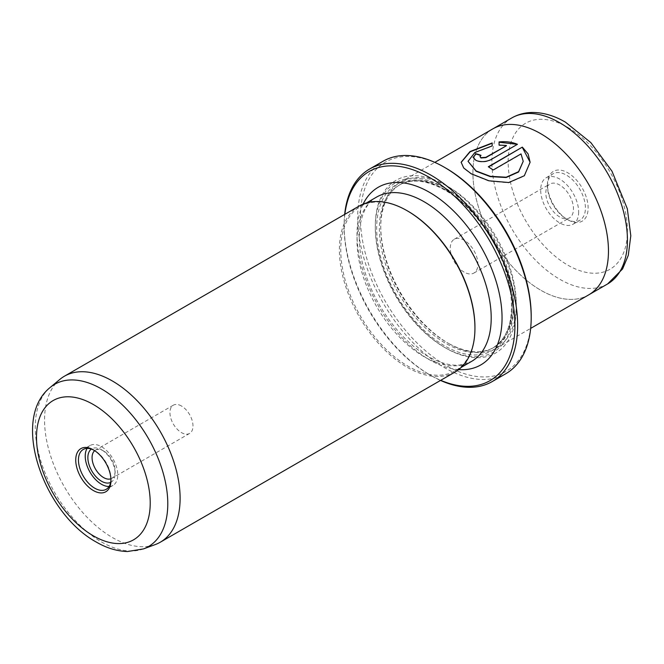 <?xml version="1.0" encoding="UTF-8"?>
<svg xmlns="http://www.w3.org/2000/svg" width="664" height="664" viewBox="0 0 664 664"><rect width="100%" height="100%" fill="white"/><g stroke="black" fill="none" stroke-linecap="round" stroke-linejoin="round"><path stroke-width="0.5" stroke-dasharray="3.32 2.49" d="M110.93 478.769A16.293 9.404 -120 0 0 111.743 478.387A16.293 9.404 -120 0 0 115.113 470.925A16.293 9.404 -120 0 0 103.592 450.964L101.492 449.752A19.264 11.122 -120 0 0 91.391 449.096M110.639 482.421A19.264 11.122 -120 0 0 115.113 473.349A19.264 11.122 -120 0 0 101.492 449.752L103.592 450.964A16.293 9.404 -120 0 0 95.442 450.159A16.293 9.404 -120 0 0 94.703 450.673M181.471 406.003A16.293 9.404 -120 0 0 173.321 405.198A16.293 9.404 -120 0 0 170.822 418.254A16.293 9.404 -120 0 0 181.471 432.613A16.293 9.404 -120 0 0 189.613 433.426A16.293 9.404 -120 0 0 192.112 420.362A16.293 9.404 -120 0 0 181.471 406.003M110.963 479.549A23.008 13.28 -120 0 0 110.979 478.794A23.008 13.28 -120 0 0 94.711 450.615L93.358 449.835L94.711 450.615A23.008 13.28 -120 0 0 94.047 450.25M109.095 486.48A23.008 13.28 -120 0 0 112.996 485.409A23.008 13.28 -120 0 0 116.515 466.975A23.008 13.28 -120 0 0 101.492 446.706A23.008 13.28 -120 0 0 89.989 445.561A23.008 13.28 -120 0 0 87.108 448.407M344.865 214.289A120.773 69.728 -120 0 0 344.135 226.789A120.773 69.728 -120 0 0 429.533 374.703A120.773 69.728 -120 0 0 440.722 380.314M440.522 380.43A122.691 70.832 60 0 1 430.886 375.484L429.533 374.703L430.886 375.484A122.691 70.832 60 0 1 344.135 225.221A122.691 70.832 60 0 1 344.666 214.406M531.2 316.006A120.773 69.728 60 0 1 445.801 365.316A120.773 69.728 60 0 1 360.403 217.394A120.773 69.728 60 0 1 445.801 168.092M383.095 161.227A122.691 70.832 -120 0 0 364.295 259.541A122.691 70.832 -120 0 0 444.44 367.657A122.691 70.832 -120 0 0 505.785 373.732M530.113 162.248L524.344 176.035L508.773 182.832L488.953 181.106L471.241 174.068L463.729 168.316L461.131 162.248M492.173 142.959L492.173 146.229L474.918 152.753L468.029 161.618M480.678 155.517A95.848 55.336 60 0 1 480.993 155.625L479.981 156.887M517.447 144.304L490.746 160.032C485.841 162.265 480.96 162.522 476.113 160.796L473.092 157.526M59.885 379.376A95.848 55.336 -120 0 0 51.086 457.371A95.848 55.336 -120 0 0 112.332 537.483A95.848 55.336 -120 0 0 155.26 544.571M559.661 216.929A19.555 11.288 60 0 1 546.887 199.698A19.555 11.288 60 0 1 549.883 184.028A19.555 11.288 60 0 1 559.661 184.999A19.555 11.288 60 0 1 572.434 202.23A19.555 11.288 60 0 1 569.438 217.892A19.555 11.288 60 0 1 559.661 216.929M464.094 272.099A19.555 11.288 60 0 1 451.321 254.868A19.555 11.288 60 0 1 454.317 239.206A19.555 11.288 60 0 1 464.094 240.169A19.555 11.288 60 0 1 476.868 257.4A19.555 11.288 60 0 1 473.872 273.07A19.555 11.288 60 0 1 464.094 272.099M547.46 186.094A26.842 15.496 60 0 1 553.021 173.802A26.842 15.496 60 0 1 573.704 180.998A26.842 15.496 60 0 1 585.416 208.006A26.842 15.496 60 0 1 579.863 220.29A26.842 15.496 60 0 1 566.442 218.962A26.842 15.496 60 0 1 547.46 186.094L547.46 184.526A28.751 16.6 -120 0 0 567.795 219.742A28.751 16.6 -120 0 0 588.13 208.006A28.751 16.6 -120 0 0 567.795 172.789A28.751 16.6 -120 0 0 547.46 184.526M578.643 211.916A26.842 15.496 60 0 1 573.082 224.208A26.842 15.496 60 0 1 552.398 217.012A26.842 15.496 60 0 1 540.687 190.004A26.842 15.496 60 0 1 546.248 177.72A26.842 15.496 60 0 1 566.923 184.907A26.842 15.496 60 0 1 578.643 211.916M448.507 343.396A95.848 55.336 -120 0 0 496.431 348.143A95.848 55.336 -120 0 0 511.131 271.335A95.848 55.336 -120 0 0 448.507 186.874A95.848 55.336 -120 0 0 400.583 182.127A95.848 55.336 -120 0 0 380.729 226.009A95.848 55.336 -120 0 0 448.507 343.396L447.154 342.616A93.931 54.232 -120 0 0 494.124 347.272A93.931 54.232 -120 0 0 508.516 271.999A93.931 54.232 -120 0 0 447.154 189.223A93.931 54.232 -120 0 0 400.184 184.567A93.931 54.232 -120 0 0 380.729 227.569A93.931 54.232 -120 0 0 447.154 342.616L448.507 343.396M588.611 294.932A95.848 55.336 60 0 1 540.687 290.185A95.84 55.336 60 0 1 478.072 205.715A95.84 55.336 60 0 1 492.763 128.916A95.84 55.336 60 0 1 540.687 133.663A95.84 55.336 60 0 1 603.294 218.124A95.84 55.336 60 0 1 588.603 294.916A95.84 55.336 60 0 1 540.687 290.168A95.848 55.336 60 0 1 478.072 205.715A95.848 55.336 60 0 1 492.763 128.907L493.51 128.492M445.801 185.306A99.683 57.552 -120 0 0 375.309 226.009A99.683 57.552 -120 0 0 445.793 348.094A99.683 57.552 -120 0 0 445.801 348.094A99.683 57.552 -120 0 0 516.285 307.399A99.683 57.552 -120 0 0 445.801 185.306M444.44 347.313L445.801 348.094L444.44 347.313A97.766 56.448 -120 0 0 513.571 307.399A97.766 56.448 -120 0 0 444.44 187.655A97.766 56.448 -120 0 0 375.309 227.569A97.766 56.448 -120 0 0 444.44 347.313M359.241 205.998A95.848 55.336 -120 0 0 344.55 282.806A95.848 55.336 -120 0 0 407.165 367.267A95.848 55.336 -120 0 0 455.089 372.014M407.845 211.135A94.894 54.788 -120 0 0 360.394 206.438A94.894 54.788 -120 0 0 345.853 282.474A94.894 54.788 -120 0 0 407.845 366.096A94.894 54.788 -120 0 0 455.288 370.794A94.894 54.788 -120 0 0 474.943 327.352M506.391 145.773L499.071 145.408L499.071 141.913M523.215 161.618L521.024 154.222L493.186 170.299A95.848 55.336 -120 0 0 488.306 167.071L488.306 166.764M143.49 548.904A93.699 54.099 60 0 1 101.526 541.973A93.699 54.099 60 0 1 41.649 463.655A93.699 54.099 60 0 1 50.248 387.402M511.745 117.96A95.84 55.336 -120 0 0 497.054 194.76A95.84 55.336 -120 0 0 559.661 279.212A95.84 55.336 -120 0 0 607.585 283.96M567.795 127.405A84.336 48.696 60 0 1 627.43 230.698A84.336 48.696 60 0 1 567.795 265.127A84.336 48.696 60 0 1 508.159 161.833A84.336 48.696 60 0 1 567.795 127.405M445.801 190.004A93.931 54.232 -120 0 0 398.832 185.356A93.931 54.232 -120 0 0 384.431 260.62A93.931 54.232 -120 0 0 445.801 343.396A93.931 54.232 -120 0 0 492.763 348.052A93.931 54.232 -120 0 0 507.163 272.779A93.931 54.232 -120 0 0 445.801 190.004M444.44 189.223A95.848 55.336 -120 0 0 376.662 228.35A95.848 55.336 -120 0 0 444.44 345.745A95.848 55.336 -120 0 0 512.218 306.619A95.848 55.336 -120 0 0 444.44 189.223M458.683 369.599A102.563 59.212 60 0 1 429.533 359.83A102.563 59.212 60 0 1 363.125 204.089M376.662 197.042A94.894 54.788 -120 0 0 362.121 273.087A94.894 54.788 -120 0 0 424.105 356.701A94.894 54.788 -120 0 0 471.556 361.407L460.003 365.009C450.673 365.988 439.991 363.092 427.94 356.327C401.712 341.628 375.351 306.66 364.984 272.124C353.48 236.475 360.411 205.242 376.662 197.042M173.321 405.198L95.442 450.159M89.989 445.561L83.207 449.478M454.317 239.206L549.883 184.028M566.442 218.962L567.795 219.742M573.082 224.208L579.863 220.29M496.431 348.143L530.66 328.389M588.603 294.916L589.35 294.492M375.309 227.569L375.309 226.009M400.184 184.567L398.832 185.356C411.331 178.425 426.67 180.01 444.839 190.095C474.146 206.429 502.216 247.44 509.371 284.541C514.957 316.164 509.421 337.329 492.763 348.052L494.124 347.272M461.372 367.283L455.288 370.794M366.478 202.927L360.394 206.438M380.729 227.569L380.729 226.009M400.583 182.127L434.812 162.365M546.248 177.72L553.021 173.802M473.872 273.07L569.438 217.892M344.135 226.789L344.135 225.221M112.996 485.409L106.215 489.318M110.979 478.794L110.979 480.354M189.613 433.426L111.743 478.387M115.113 470.925L115.113 473.349"/><path stroke-width="1" d="M91.391 449.096A19.264 11.122 -120 0 0 89.034 464.667A19.264 11.122 -120 0 0 101.492 481.217A19.264 11.122 -120 0 0 110.639 482.421M94.703 450.673A16.293 9.404 -120 0 0 93.167 463.929A16.293 9.404 -120 0 0 103.592 477.574A16.293 9.404 -120 0 0 110.93 478.769M93.358 490.53A24.925 14.392 60 0 1 75.737 460.011A24.925 14.392 60 0 1 93.358 449.835L93.358 449.835A24.925 14.392 60 0 1 110.979 480.354A24.925 14.392 60 0 1 93.358 490.53M94.047 450.25A23.008 13.28 -120 0 0 83.207 449.478A23.008 13.28 -120 0 0 79.688 467.912A23.008 13.28 -120 0 0 94.711 488.181A23.008 13.28 -120 0 0 106.215 489.318A23.008 13.28 -120 0 0 110.963 479.549M87.108 448.407A23.008 13.28 -120 0 0 101.492 484.272A23.008 13.28 -120 0 0 109.095 486.48M440.722 380.314A120.773 69.728 -120 0 0 514.749 318.82A120.773 69.728 -120 0 0 429.533 177.479A120.773 69.728 -120 0 0 344.865 214.289M344.666 214.406A122.691 70.832 60 0 1 369.541 169.054A122.691 70.832 60 0 1 430.886 175.13A122.691 70.832 60 0 1 511.039 283.246A122.691 70.832 60 0 1 492.231 381.559A122.691 70.832 60 0 1 440.522 380.43M445.801 168.092L444.44 167.311L445.801 168.092A120.773 69.728 60 0 1 531.2 316.006L531.2 317.575A122.691 70.832 -120 0 0 444.44 167.311L444.44 167.311A122.691 70.832 -120 0 0 383.095 161.227L369.541 169.054M492.231 381.559L505.785 373.732A122.691 70.832 -120 0 0 531.2 317.575M468.029 161.31L476.113 171.246L490.281 176.624L506.167 177.52L518.584 172.001L523.215 161.31L518.592 171.677L506.167 177.205L490.273 176.309L476.113 170.938L468.029 161.31L474.909 152.446L492.173 145.914L492.173 142.959L470.021 151.55L461.131 162.248L463.729 168.009L471.232 173.752L488.961 180.799L508.765 182.525L524.328 175.736L530.113 162.248L528.121 153.94L522.327 147.118L488.306 166.764A95.848 55.336 60 0 1 493.186 169.984L521.024 153.907L523.215 161.31M461.131 162.406L470.137 151.799L492.173 143.266M488.571 166.921L522.327 147.118M522.327 147.433L530.113 162.257M479.981 156.579L480.993 157.982L485.865 157.625L506.391 145.773L485.865 157.31L480.993 157.667L479.981 156.579L480.993 155.318A95.848 55.336 -120 0 0 476.113 153.749L473.083 157.368L476.113 160.489C480.96 162.207 485.832 161.958 490.746 159.717L517.447 144.304C512.044 142.054 505.918 141.258 499.071 141.913L499.071 145.092L506.391 145.457M143.49 548.904L155.26 544.571A95.848 55.336 -120 0 0 160.256 542.231A95.848 55.336 -120 0 0 174.956 465.431A95.848 55.336 -120 0 0 112.332 380.962A95.848 55.336 -120 0 0 64.408 376.214A95.848 55.336 -120 0 0 59.885 379.376L50.248 387.402A93.699 54.099 60 0 1 101.526 388.955A93.699 54.099 60 0 1 163.925 475.764A93.699 54.099 60 0 1 143.49 548.904L127.505 551.527C116.988 551.228 106.539 548.049 96.139 541.982C43.932 513.405 10.01 419.44 50.248 387.402M434.812 162.365L492.763 128.907A95.848 55.336 60 0 1 540.687 133.655A95.848 55.336 60 0 1 603.302 218.124A95.848 55.336 60 0 1 588.611 294.932L530.66 328.389M160.256 542.231L455.089 372.014A95.848 55.336 -120 0 0 474.943 328.141A95.848 55.336 -120 0 0 407.165 210.745L407.165 210.745A95.848 55.336 -120 0 0 359.241 205.998L64.408 376.214M474.943 328.141L474.943 327.352A94.894 54.788 -120 0 0 407.845 211.135L407.165 210.745L407.845 211.135M499.071 142.229L516.467 144.213M473.092 157.526L476.113 153.749M476.113 154.056A95.848 55.336 60 0 1 480.678 155.517M93.358 535.84A80.41 46.43 -120 0 0 150.222 503.013A80.41 46.43 -120 0 0 93.358 404.525A80.41 46.43 -120 0 0 36.495 437.352A80.41 46.43 -120 0 0 93.358 535.84M607.585 283.96A95.84 55.336 -120 0 0 622.276 207.16A95.84 55.336 -120 0 0 559.661 122.707A95.84 55.336 -120 0 0 511.745 117.96C517.986 114.415 524.809 112.581 532.221 112.473C543.235 112.448 554.299 115.669 565.413 122.143L590.844 142.619L611.967 171.171L627.322 208.753L630.8 235.753L628.285 255.349L622.575 268.97L607.585 283.96L589.35 294.492M363.125 204.089A102.563 59.212 60 0 1 429.533 192.352A102.563 59.212 60 0 1 500.507 299.871A102.563 59.212 60 0 1 458.683 369.599M461.372 367.283L471.556 361.407A94.894 54.788 -120 0 0 486.098 285.362A94.894 54.788 -120 0 0 424.105 201.74A94.894 54.788 -120 0 0 376.662 197.042L366.478 202.927M493.51 128.492L511.745 117.96"/></g></svg>
